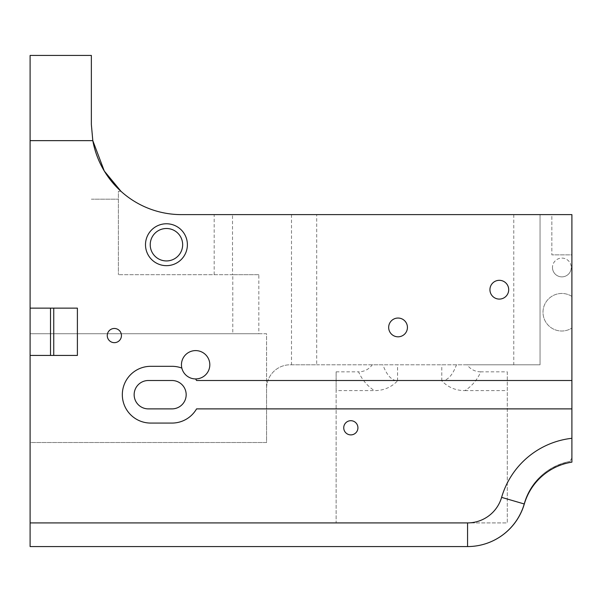 <?xml version="1.0" encoding="UTF-8"?>
<svg xmlns="http://www.w3.org/2000/svg" width="602" height="602" viewBox="0 0 602 602"><rect width="100%" height="100%" fill="white"/><g stroke="black" fill="none" stroke-linecap="round" stroke-linejoin="round"><path stroke-width="0.45" stroke-dasharray="3.01 2.26" d="M552.486 267.484A9.384 9.384 0 0 0 561.869 276.867A9.384 9.384 0 0 0 571.253 267.484A9.384 9.384 0 0 1 561.869 276.867A9.384 9.384 0 0 1 552.486 267.484A9.384 9.384 0 0 1 561.869 258.092A9.384 9.384 0 0 1 571.253 267.484A9.384 9.384 0 0 0 561.869 258.092A9.384 9.384 0 0 0 552.486 267.484M489.938 289.705A9.384 9.384 0 0 0 499.321 299.089A9.384 9.384 0 0 0 508.705 289.705A9.384 9.384 0 0 0 499.321 280.321A9.384 9.384 0 0 0 489.938 289.705M388.666 327.428A9.384 9.384 0 0 0 398.05 336.811A9.384 9.384 0 0 0 407.434 327.428A9.384 9.384 0 0 0 398.05 318.044A9.384 9.384 0 0 0 388.666 327.428M107.261 335.57A7.096 7.096 0 0 0 114.357 342.666A7.096 7.096 0 0 0 121.446 335.57A7.096 7.096 0 0 0 114.357 328.474A7.096 7.096 0 0 0 107.261 335.57M343.734 427.796A7.096 7.096 0 0 0 350.831 434.892A7.096 7.096 0 0 0 357.927 427.796A7.096 7.096 0 0 0 350.831 420.7A7.096 7.096 0 0 0 343.734 427.796M571.9 408.886L196.561 408.886A28.377 28.377 0 0 1 171.984 423.071L150.703 423.071A28.377 28.377 0 0 1 122.326 394.694A28.377 28.377 0 0 1 150.703 366.317L171.984 366.317A28.377 28.377 0 0 1 181.834 368.078M209.82 364.789A14.192 14.192 0 0 1 195.635 378.974A14.192 14.192 0 0 1 181.443 364.789A14.192 14.192 0 0 1 195.635 350.597A14.192 14.192 0 0 1 209.82 364.789M186.176 394.694A14.192 14.192 0 0 0 171.984 380.509L148.34 380.509A14.192 14.192 0 0 0 134.148 394.694A14.192 14.192 0 0 0 148.34 408.886L171.984 408.886A14.192 14.192 0 0 0 186.176 394.694M150.222 244.713A16.216 16.216 0 0 0 166.438 260.937A16.216 16.216 0 0 0 182.654 244.713A16.216 16.216 0 0 0 166.438 228.497A16.216 16.216 0 0 0 150.222 244.713M30.1 308.134L77.395 308.134L77.395 355.428L30.1 355.428M480.765 371.84C475.068 371.727 470.508 369.372 467.084 364.789L456.474 364.789C452.629 375.189 447.73 380.532 441.778 380.818C448.054 387.364 455.797 390.63 465.007 390.615C472.103 385.905 477.348 379.644 480.765 371.84L507.29 371.84L507.29 522.912L336.119 522.912L336.119 371.84L336.119 390.615L374.339 390.615C383.519 390.653 391.262 387.387 397.568 380.818C391.616 380.532 386.717 375.189 382.872 364.789L372.262 364.789C368.86 369.365 364.3 371.72 358.589 371.84C361.998 379.644 367.25 385.905 374.339 390.615M507.29 371.84L507.29 522.912L336.119 522.912L336.119 390.615M336.119 371.84L358.589 371.84M465.007 390.615L507.29 390.615M571.9 457.934L569.876 461.433L571.9 457.934L571.9 328.045A18.767 18.767 0 0 1 547.594 299.947A18.767 18.767 0 0 1 571.9 296.417L571.9 328.045A18.767 18.767 0 0 1 547.594 299.947A18.767 18.767 0 0 1 571.9 296.417L571.9 254.864L551.838 254.864L571.9 254.864L571.9 214.621L551.838 214.621L551.838 254.864L551.838 214.621L181.458 214.621A90.097 90.097 0 0 1 121.017 191.346L118.391 191.346L118.391 274.685L118.391 191.346M372.262 364.789L290.224 364.789A23.651 23.651 0 0 0 266.573 388.433L266.573 442.515L30.1 442.515L30.1 546.563L467.25 546.563A59.116 59.116 0 0 0 524.161 503.46A59.116 59.116 0 0 1 467.25 546.563L467.558 546.563A59.116 59.116 0 0 0 524.312 503.994L524.161 503.46A59.116 59.116 0 0 1 569.876 461.433A59.116 59.116 0 0 0 524.161 503.46A59.116 59.116 0 0 1 569.876 461.433L571.9 461.433M291.496 214.621L291.496 364.789L290.224 364.789A23.651 23.651 0 0 0 266.573 388.433L266.573 333.734L30.1 333.734L258.822 333.734L258.822 274.685L232.778 274.685L232.778 333.734M456.474 364.789L382.872 364.789M30.1 55.437L30.1 442.515L266.573 442.515L266.573 333.734L258.822 333.734M513.769 214.621L513.769 364.789L540.047 364.789L467.084 364.789M291.496 364.789L316.705 364.789L316.705 214.621M513.769 364.789L316.705 364.789M91.361 55.437L91.361 124.524M232.778 274.685L118.391 274.685L232.515 274.685L232.515 214.621M258.822 274.685L232.515 274.685M540.047 364.789L540.047 214.621L540.047 364.789M195.612 378.974A28.377 28.377 0 0 1 196.561 380.509L571.9 380.509M91.361 199.187L118.391 199.187L91.361 199.187M397.568 380.818L397.568 364.789M441.778 380.818L441.778 364.789M524.312 503.994A59.116 59.116 0 0 1 467.558 546.563M214.184 274.685L214.184 214.621M524.161 503.46C531.476 480.832 546.721 466.821 569.876 461.433"/><path stroke-width="0.9" d="M489.938 289.705A9.384 9.384 0 0 0 499.321 299.089A9.384 9.384 0 0 0 508.705 289.705A9.384 9.384 0 0 0 499.321 280.321A9.384 9.384 0 0 0 489.938 289.705M388.666 327.428A9.384 9.384 0 0 0 398.05 336.811A9.384 9.384 0 0 0 407.434 327.428A9.384 9.384 0 0 0 398.05 318.044A9.384 9.384 0 0 0 388.666 327.428M107.261 335.57A7.096 7.096 0 0 0 114.357 342.666A7.096 7.096 0 0 0 121.446 335.57A7.096 7.096 0 0 0 114.357 328.474A7.096 7.096 0 0 0 107.261 335.57M343.734 427.796A7.096 7.096 0 0 0 350.831 434.892A7.096 7.096 0 0 0 357.927 427.796A7.096 7.096 0 0 0 350.831 420.7A7.096 7.096 0 0 0 343.734 427.796M187.388 244.713A20.95 20.95 0 0 1 166.438 265.663A20.95 20.95 0 0 1 145.496 244.713A20.95 20.95 0 0 1 166.438 223.771A20.95 20.95 0 0 1 187.388 244.713M150.222 244.713A16.216 16.216 0 0 0 166.438 260.937A16.216 16.216 0 0 0 182.654 244.713A16.216 16.216 0 0 0 166.438 228.497A16.216 16.216 0 0 0 150.222 244.713M195.612 378.974A28.377 28.377 0 0 1 196.561 380.509L571.9 380.509L571.9 408.886L196.561 408.886A28.377 28.377 0 0 1 171.984 423.071L150.703 423.071A28.377 28.377 0 0 1 122.326 394.694A28.377 28.377 0 0 1 150.703 366.317L171.984 366.317A28.377 28.377 0 0 1 181.834 368.078A14.192 14.192 0 0 0 209.82 364.789A14.192 14.192 0 0 0 195.635 350.597A14.192 14.192 0 0 0 181.834 368.078M186.176 394.694A14.192 14.192 0 0 0 171.984 380.509L148.34 380.509A14.192 14.192 0 0 0 134.148 394.694A14.192 14.192 0 0 0 148.34 408.886L171.984 408.886A14.192 14.192 0 0 0 186.176 394.694M53.751 355.428L53.751 308.134L53.751 355.428M571.9 462.148A59.116 59.116 0 0 0 524.312 503.994A59.116 59.116 0 0 1 467.558 546.563L30.1 546.563L30.1 522.912L467.558 522.912A35.473 35.473 0 0 0 501.609 497.372A82.767 82.767 0 0 1 571.9 438.294L571.9 462.148A59.116 59.116 0 0 0 524.312 503.994A59.116 59.116 0 0 1 571.9 462.148L571.9 457.934M30.1 355.428L77.395 355.428L77.395 308.134L30.1 308.134L30.1 522.912M30.1 140.65L30.1 55.437L91.361 55.437L91.361 124.524L92.813 140.65L30.1 140.65L30.1 308.134M121.017 191.346L104.289 171.028L92.813 140.65A90.097 90.097 0 0 0 181.458 214.621L571.9 214.621L571.9 380.509M92.791 140.537L91.361 124.524M571.9 438.294L571.9 408.886M50.508 355.428L50.508 308.134M501.609 497.372L524.312 503.994A59.116 59.116 0 0 1 467.558 546.563L467.558 522.912"/></g></svg>
